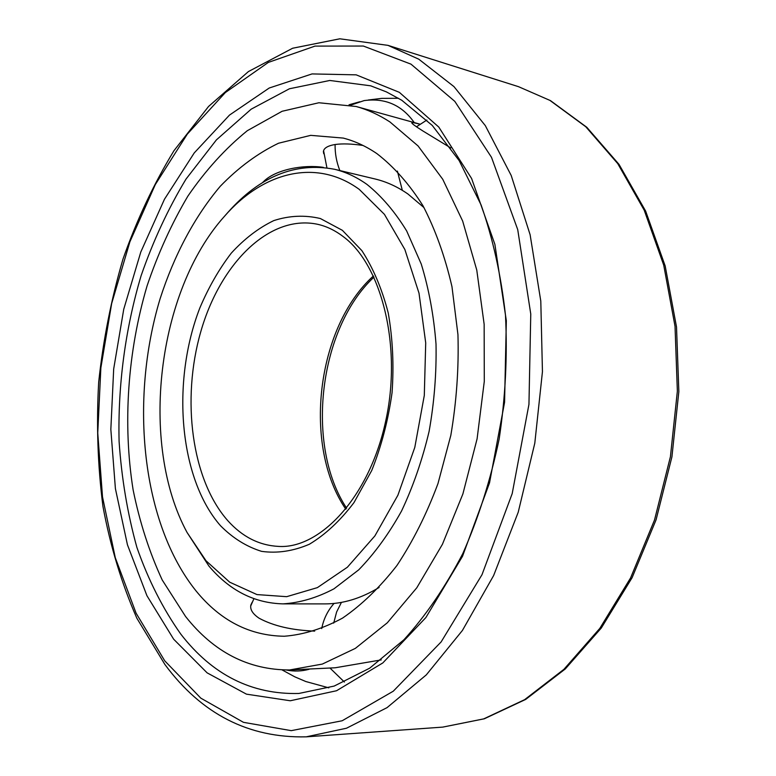 <?xml version="1.0" encoding="UTF-8"?>
<svg xmlns="http://www.w3.org/2000/svg" width="776" height="776" viewBox="0 0 776 776"><rect width="100%" height="100%" fill="white"/><g stroke="black" fill="none" stroke-linecap="round" stroke-linejoin="round"><path stroke-width="1.16" d="M376.864 153.599C366.02 146.227 354.807 141.048 343.215 138.079L310.691 135.354L278.555 143.221C257.729 153.279 238.3 167.635 220.268 186.279C194.514 216.717 174.047 255.42 160.099 298.76C129.282 400.862 141.736 523.393 196.095 590.982C220.355 620.674 249.756 635.767 284.297 636.242C303.629 634.72 323.049 628.667 342.555 618.094C361.8 604.882 379.93 587.345 396.943 565.481C412.958 541.338 426.635 514.042 437.974 483.594L450.827 435.336C456.53 401.706 458.907 368.134 457.947 334.621L451.971 286.674C445.007 256.507 435.326 229.502 422.93 205.669C409.253 184.087 393.898 166.724 376.864 153.599M323.728 153.735L323.388 151.611C323.805 148.138 327.705 145.772 335.077 144.52C342.41 143.482 351.712 143.793 362.984 145.451M262.259 182.864L263.84 181.303C276.159 169.265 304.076 164.415 323.32 167.364M450.778 147.935L422.833 130.94C415.364 126.207 411.678 123.491 411.794 122.792C412.095 122.336 414.782 122.812 419.845 124.209M314.678 631.101C292.048 630.287 273.53 625.999 259.116 618.23C252.675 613.884 249.92 609.47 250.852 605.008L252.229 602.137M389.95 121.948C379.008 114.848 367.746 109.697 356.174 106.506L318.887 102.752L282.095 111.278L247.282 130.717C225.399 148.488 205.611 170.274 187.908 196.076C171.603 223.663 157.994 253.597 147.071 285.888C127.633 351.722 122.598 423.735 133.123 489.879C139.709 522.326 149.419 552.376 162.242 580.031L185.561 616.483C213.71 652.112 248.378 669.94 289.545 669.969L322.341 664.072L355.35 648.377L387.292 622.808L416.79 587.791L442.417 544.315L462.884 493.963L477.094 438.828L484.292 381.375L484.146 324.242L476.765 270.038L462.671 221.082L442.737 179.266L418.08 145.956L389.95 121.948M289.545 669.969L335.261 667.767L381.268 659.901M398.544 98.29L381.753 98.368L368.222 100.017M359.831 101.753L349.045 104.779M328.82 687.846L305.793 681.522L294.851 676.856L282.202 669.979M401.755 100.249L432.251 125.421L459.159 160.593L481.12 205.01C492.973 238.756 501.102 275.548 505.496 315.395C507.523 356.291 505.418 397.496 499.162 439.003C490.597 479.801 478.462 518.019 462.777 553.637C445.385 587.015 425.772 615.717 403.957 639.734L369.677 668.184L334.175 686.071L298.828 693.472C251.696 694.665 212.343 674.877 180.789 634.108C162.853 608.714 148.226 579.827 136.906 547.449C127.526 513.693 121.589 478.346 119.097 441.408C117.748 385.526 125.256 328.927 141.135 275.625C153.182 240.861 168.149 208.676 186.046 179.043L216.417 139.874L251.191 109.164L289.409 88.774L329.79 80.471L370.685 85.816L386.399 91.888L401.755 100.249M399.339 92.334L356.184 74.845L312.049 73.924L269.224 88.018L229.502 115.081L194.252 152.911L164.444 199.267L140.786 252.035L123.743 309.236L113.684 368.969L110.842 429.39L115.401 488.628L127.439 544.771L146.936 595.706L173.659 639.201L207.114 672.85L246.438 694.151L290.253 700.767L336.561 690.737L382.801 662.947L425.888 617.541L462.506 556.314L489.53 482.856L504.575 402.288L506.33 320.73L494.884 244.343L471.595 178.48L438.789 127.07L399.339 92.334M424.035 207.638L407.982 194.039C397.457 186.725 386.496 181.71 375.109 178.994L334.369 169.246C295.326 161.951 259.795 176.385 227.785 212.537L224.448 216.329C157.072 291.243 139.02 443.882 187.055 532.452L206.018 560.776L229.715 582.194L256.972 594.581L286.674 596.676L317.384 587.626L347.405 567.207L374.876 535.925L397.904 495.214L414.801 447.383L424.297 395.45L425.714 342.885L419.011 293.183L404.859 249.503L384.43 214.36L359.278 189.402C315.764 157.674 262.598 172.359 224.448 216.329M379.115 587.461C361.005 598.451 342.924 603.932 324.863 603.893L282.968 603.873C254.276 603.107 229.599 590.507 208.938 566.082L187.055 532.452M334.369 169.246C345.65 171.933 356.504 176.986 366.932 184.387C381.714 196.27 394.965 211.799 406.682 230.976L421.252 264.044C428.866 288.827 433.784 315.493 436.015 344.059C436.578 373.198 434.269 402.308 429.099 431.407C422.338 459.896 413.152 486.436 401.551 511.015C388.786 533.985 374.507 553.598 358.716 569.846L333.981 588.809C316.909 597.792 299.905 602.816 282.968 603.873M333.69 623.118L336.609 612.002L341.43 602.38M335.087 144.52C334.97 153.599 336.561 162.281 339.859 170.565M410.97 64.136L363.362 46.046L314.998 46.104L268.341 62.41L225.321 92.577L187.307 134.122L155.287 184.601L129.912 241.763L111.666 303.503L100.861 367.873L97.747 432.989L102.51 496.931L115.284 557.711L136.072 613.147L164.735 660.832L200.809 698.148L243.46 722.33L291.272 730.653L342.148 720.768L393.257 691.212L441.127 641.927L481.983 574.735L512.199 493.604L528.951 404.374L530.765 314.018L517.728 229.628L491.489 157.305L454.804 101.365L410.97 64.136M418.759 59.17L387.971 45.357L339.83 38.8L292.639 48.238L248.436 71.557L208.579 106.438L173.989 150.67C153.677 184.019 136.673 220.171 122.977 259.135C111.259 299.138 103.159 340.16 98.678 382.199C96.302 424.326 97.718 465.755 102.956 506.476C110.367 546.323 121.667 583.562 136.848 618.2L164.89 664.479C201.508 714.036 248.611 738.151 306.2 736.841L346.494 728.227L387.059 707.634L426.296 674.887L462.428 630.442L493.633 575.549L518.222 512.218L534.8 443.183L542.443 371.655L540.794 301.069L530.115 234.721L511.209 175.492L485.32 125.625L453.96 86.602L418.759 59.17M387.971 45.357L518.494 86.669L549.893 100.376L585.773 126.75L617.745 163.62L644.226 210.228L663.722 265.149L675.033 326.327L677.361 391.172L670.415 456.725L654.537 519.939L630.558 577.975L599.819 628.385L563.919 669.329L524.634 699.661L483.71 718.886L442.756 727.112L306.2 736.841M342.391 230.336L361.849 250.609C373.207 268.089 382.005 288.885 388.243 312.99C392.724 338.472 394.004 365.04 392.055 392.704C388.223 420.204 381.452 446.132 371.743 470.479L354.011 502.547C340.237 520.754 325.338 534.654 309.323 544.267C293.105 551.193 277.178 553.55 261.551 551.348C246.467 546.653 232.781 538.107 220.491 525.711C178.984 478.297 171.224 381.685 199.859 307.907C208.56 287.382 219.045 269.117 231.296 253.121C244.411 238.785 258.563 227.95 273.773 220.607C289.322 215.573 304.852 214.874 320.372 218.531L342.391 230.336M278.623 546.411C259.252 545.431 242.296 536.837 227.756 520.628C191.546 479.694 181.264 399.456 200.751 331.808C220.015 264.16 268.719 214.632 316.744 224.109C325.959 225.991 334.844 230.2 343.39 236.728C381.307 264.597 402.599 346.339 385.449 422.212C368.736 498.493 319.217 549.068 278.623 546.411M373.431 275.946C316.443 327.317 302.407 445.987 345.844 509.231M426.878 120.028L416.499 126.769M397.38 171.098L402.327 190.343M419.913 124.16L356.174 106.506M286.451 670.028C294.046 671.58 301.592 671.327 309.09 669.29M253.907 598.723L250.677 606.075M330.314 668.369L344.399 682.026M334.058 603.427C327.685 610.654 323.573 619.035 321.73 628.57M414.248 122.589C401.939 105.109 385.245 97.776 364.167 100.589L350.713 105.138M323.573 150.67L326.919 167.81M518.494 86.669L550.475 100.628L586.792 127.283L619.025 164.386L645.642 211.091L665.187 265.984L676.517 327.006L678.845 391.608L671.919 456.889L656.059 519.862L632.091 577.703L601.303 628.007L565.268 668.97L525.701 699.409L484.311 718.789L442.756 727.112M373.983 277.1C318.839 328.432 305.007 445.453 346.639 508.232"/></g></svg>
